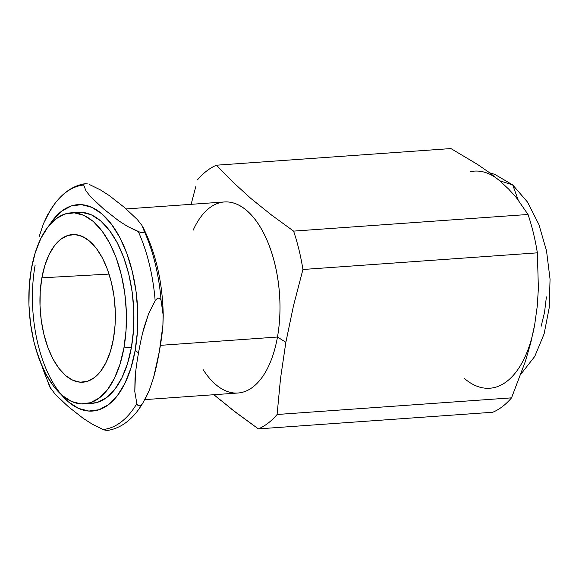 <?xml version="1.0" encoding="UTF-8"?>
<svg xmlns="http://www.w3.org/2000/svg" width="579" height="579" viewBox="0 0 579 579"><rect width="100%" height="100%" fill="white"/><g stroke="black" fill="none" stroke-linecap="round" stroke-linejoin="round"><path stroke-width="0.87" d="M500.314 385.411A108.823 55.07 -94.1 0 0 534.699 324.624L530.704 343.021L525.312 361.549L511.532 397.853A134.943 68.286 85.9 0 1 492.801 412.241A134.943 68.286 -94.1 0 0 511.532 397.853L277.095 414.492L280.526 378.463L285.86 342.283L277.471 337.036L160.397 345.345L277.471 337.036A95.767 48.462 85.9 0 1 203.048 369.474M499.72 180.793L489.233 172.499L477.335 164.298L450.903 148.564L216.459 165.203A134.943 68.286 -94.1 0 0 197.728 179.599A134.943 68.286 85.9 0 1 216.459 165.203L232.729 181.907L250.91 198.481L271.312 214.874L293.589 231.115L528.034 214.476L516.316 197.577L508.738 189.167L499.72 180.793L512.726 184.94L499.72 180.793L508.738 189.167L516.316 197.577L528.034 214.476A134.943 68.286 85.9 0 1 537.363 252.842L538.383 288.328L537.24 306.356L534.699 324.624L537.24 306.356L538.383 288.328L537.363 252.842A134.943 68.286 -94.1 0 0 528.034 214.476L293.589 231.115A134.943 68.286 85.9 0 1 302.926 269.488L537.363 252.842L302.926 269.488A134.943 68.286 -94.1 0 0 293.589 231.115L271.312 214.874L250.91 198.481L232.729 181.907L216.459 165.203L450.903 148.564L477.335 164.298L489.233 172.499L499.72 180.793A108.823 55.07 -94.1 0 0 470.286 171.724M123.928 347.936A95.767 48.462 85.9 0 1 84.425 403.91A95.767 48.462 85.9 0 1 31.36 268.83A95.767 48.462 85.9 0 1 70.862 212.862A95.767 48.462 85.9 0 1 123.928 347.936L131.419 347.407L123.928 347.936L120.012 364.155L114.476 378.225L107.513 389.616L99.414 397.882L90.469 402.709L81.038 403.918L71.47 401.45L62.141 395.406L53.413 386.012L45.611 373.643L39.039 358.763L33.951 341.95L30.549 323.842L28.95 305.147L29.225 286.569L31.36 268.83L35.268 252.618L40.812 238.541L47.767 227.156L55.873 218.884L64.819 214.056L74.25 212.855L83.817 215.323L93.147 221.366L101.875 230.753L109.677 243.129L116.249 258.002L121.329 274.822L124.738 292.923L126.338 311.625L126.063 330.204L123.928 347.936M84.425 403.91L91.916 403.375A95.767 48.462 -94.1 0 0 131.419 347.407L133.554 329.668L133.829 311.097L132.229 292.395L128.82 274.287L123.74 257.474L117.168 242.594L109.366 230.225L100.637 220.838L91.308 214.787L81.74 212.327L78.136 212.348M109.04 195.398L124.413 207.434L137.194 219.412L141.978 225.434L144.272 231.318A122.639 62.062 85.9 0 1 161.078 300.4L163.242 315.721L162.916 325.166L159.391 351.258L153.594 377.515L149.201 390.586L144.924 399.611L237.969 393.011A95.767 48.462 -94.1 0 0 277.471 337.036L285.86 342.283L293.444 305.936L302.926 269.488L293.444 305.936L285.86 342.283L280.526 378.463L277.095 414.492A134.943 68.286 85.9 0 1 258.364 428.88A134.943 68.286 -94.1 0 0 277.095 414.492L511.532 397.853L525.312 361.549L530.704 343.021L534.699 324.624A108.823 55.07 -94.1 0 1 464.496 378.557M41.876 277.819A73.996 37.447 85.9 0 1 73.063 234.538A73.996 37.447 85.9 0 1 113.412 338.947A73.996 37.447 85.9 0 1 83.535 382.14A73.996 37.447 85.9 0 1 41.876 277.819L109.062 274.084L41.876 277.819L40.226 291.526L40.016 305.878L41.254 320.332L43.881 334.322L47.811 347.313L52.892 358.814L58.92 368.374L65.666 375.626L72.874 380.294L80.264 382.205L87.552 381.271L94.464 377.544L100.724 371.153L106.102 362.353L110.386 351.482L113.412 338.947L115.062 325.239L115.272 310.887L114.034 296.441L111.4 282.451L107.47 269.452L102.396 257.959L96.367 248.398L89.622 241.146L82.413 236.471L75.024 234.567L67.729 235.494L60.824 239.228L54.556 245.619L49.186 254.42L44.901 265.291L41.876 277.819M36.036 349.68L49.765 386.96L55.548 394.704L68.329 406.682L83.39 418.494L92.35 424.219L103.134 429.509A122.639 62.062 -94.1 0 0 136.854 403.599L134.798 391.636L135.5 373.448M61.367 394.726L68.387 401.855L78.469 408.383L88.797 411.047L98.987 409.751L108.649 404.533L117.407 395.602L124.919 383.298L130.905 368.099L135.131 350.577L137.44 331.42L137.737 311.357L136.007 291.157L132.33 271.594L126.837 253.428L119.737 237.361L111.313 223.993L101.875 213.854L91.8 207.325L81.473 204.655L71.275 205.958L61.62 211.176L52.863 220.107L49.331 225.209A103.446 52.349 85.9 0 1 113.759 227.388A103.446 52.349 85.9 0 1 135.131 350.577A28.378 10.921 10.1 0 0 138.54 352.741A28.378 10.921 -169.9 0 1 135.131 350.577A103.446 52.349 85.9 0 1 68.387 401.855A103.446 52.349 85.9 0 1 35.138 265.124M107.361 430.436L107.68 430.407C119.44 428.54 129.718 421.613 138.519 409.628L142.767 403.179A122.639 62.062 85.9 0 1 137.968 410.373M221.164 400.849L213.897 394.719L236.087 412.639L258.364 428.88L492.801 412.241L258.364 428.88L231.332 408.991M195.782 186.648L191.128 204.322M193.162 230.189A95.767 48.462 85.9 0 1 254.608 218.804A95.767 48.462 85.9 0 1 277.471 337.036A95.767 48.462 -94.1 0 0 224.406 201.962L126.157 208.939M89.607 184.607L100.37 189.876L89.607 184.607M142.818 332.245L148.723 313.413L155.165 300.819L156.627 299.068L158.545 298.12L160.195 298.807L161.078 300.4A122.639 62.062 -94.1 0 0 144.272 231.318L143.99 232.165L142.629 232.664L138.359 231.738A122.639 62.062 85.9 0 1 155.165 300.819A122.639 62.062 -94.1 0 0 138.359 231.738L127.597 226.461L118.615 220.729L103.554 208.91L90.773 196.932L85.981 190.911L83.694 185.027L83.977 184.18L85.323 183.681L87.545 183.927L85.323 183.681L83.977 184.18L83.694 185.027A122.639 62.062 -94.1 0 0 54.773 203.743M138.475 409.686A122.639 62.062 -94.1 0 0 142.767 403.179L141.298 404.938L139.365 405.886L137.73 405.191L136.854 403.599A122.639 62.062 85.9 0 1 103.134 429.509L92.35 424.219L83.39 418.494L68.329 406.682L54.991 394.096M105.06 430.154L103.134 429.509M100.37 189.876L109.351 195.615L124.413 207.434L137.194 219.412L141.978 225.434L144.272 231.318L143.99 232.165L142.629 232.664L140.415 232.418L127.597 226.461L118.615 220.729L103.554 208.91L90.773 196.932L85.981 190.911L83.694 185.027A122.639 62.062 85.9 0 0 54.26 204.43A122.639 62.062 85.9 0 0 49.968 210.93L43.541 223.501L39.148 236.601L43.541 223.501L47.811 214.498L54.223 204.481C63.017 192.496 73.294 185.569 85.055 183.709L85.323 183.681M50.749 388.668L48.462 382.791A122.639 62.062 85.9 0 1 42.006 366.145M541.17 326.245L544.549 312.24L546.395 296.918M518.125 199.842L512.726 184.94L527.578 202.151L538.919 224.572L546.525 250.845L550.05 279.172L549.254 307.514L544.13 333.83L534.757 356.432L520.991 374.034M91.706 403.389L97.96 402.181L106.905 397.353L115.004 389.081L121.966 377.696L127.503 363.619L131.419 347.407A95.767 48.462 -94.1 0 0 78.353 212.327A95.767 48.462 -94.1 0 0 74.626 212.884M107.745 430.392L105.183 430.183M142.767 403.179L149.201 390.586L153.594 377.515C155.635 370.249 157.568 361.491 159.391 351.258C161.215 341.031 162.388 332.332 162.916 325.166L163.133 312.37L161.078 300.4L160.195 298.807L158.545 298.12L156.627 299.068L155.165 300.819L148.723 313.413L144.337 326.484C142.296 333.757 140.364 342.507 138.54 352.741C136.716 362.975 135.544 371.667 135.016 378.832L134.798 391.636L136.854 403.599L137.73 405.191L139.365 405.886L141.298 404.938L142.767 403.179M142.97 227.149C155.917 253.189 162.67 282.718 163.242 315.721M489.617 172.788L494.842 174.388L512.726 184.94M70.862 212.862L78.353 212.327"/></g></svg>
